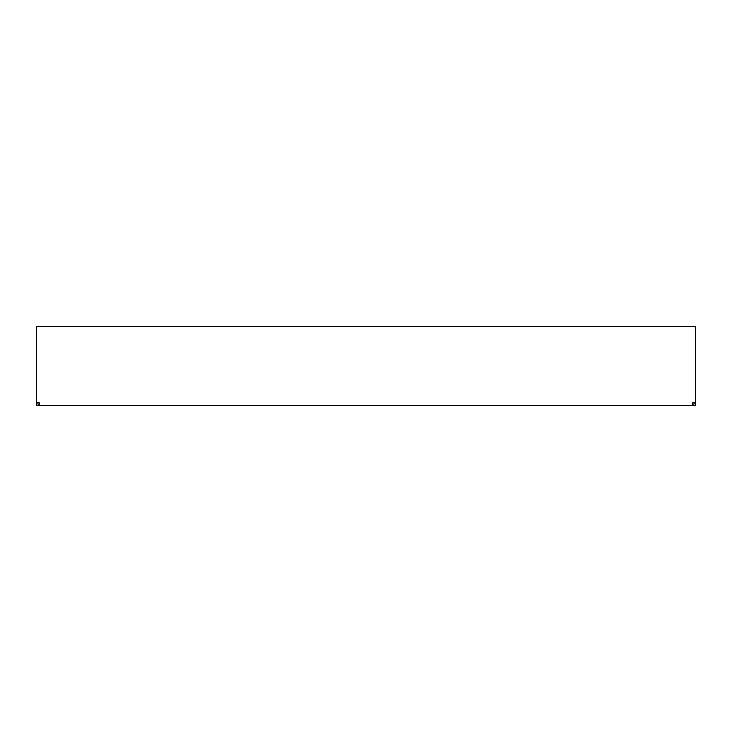 <?xml version="1.0" encoding="UTF-8"?>
<svg xmlns="http://www.w3.org/2000/svg" width="732" height="732" viewBox="0 0 732 732"><rect width="100%" height="100%" fill="white"/><g stroke="black" fill="none" stroke-linecap="round" stroke-linejoin="round"><path stroke-width="1.1" d="M692.774 404.055L694.092 404.055L694.092 402.746L695.4 402.746L695.4 405.372L39.226 405.372L39.226 402.746L36.6 402.28L37.908 402.746L37.908 404.055L39.226 404.055M695.4 402.746L695.4 402.28L692.774 402.746L692.774 405.372M695.4 402.28L695.4 326.628L36.6 326.628L36.6 402.28M39.226 405.372L36.6 405.372L36.6 402.746"/></g></svg>
